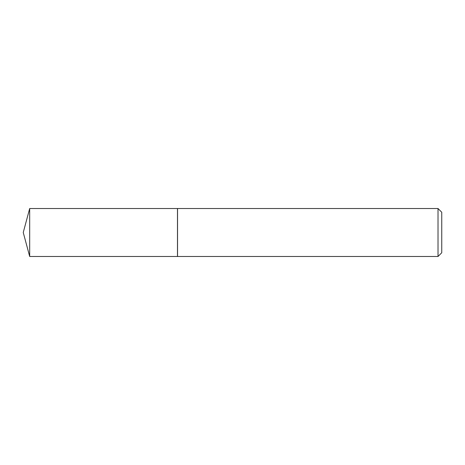 <?xml version="1.0" encoding="UTF-8"?>
<svg xmlns="http://www.w3.org/2000/svg" width="465" height="465" viewBox="0 0 465 465"><rect width="100%" height="100%" fill="white"/><g stroke="black" fill="none" stroke-linecap="round" stroke-linejoin="round"><path stroke-width="0.7" d="M29.679 208.518L29.679 256.482L177.479 256.482L177.479 208.518L29.679 208.518L23.25 232.5L29.679 256.482M438.018 208.518L441.75 212.249L441.75 252.751L438.018 256.482L438.018 208.518L177.543 208.518L177.543 256.482L438.018 256.482"/></g></svg>
